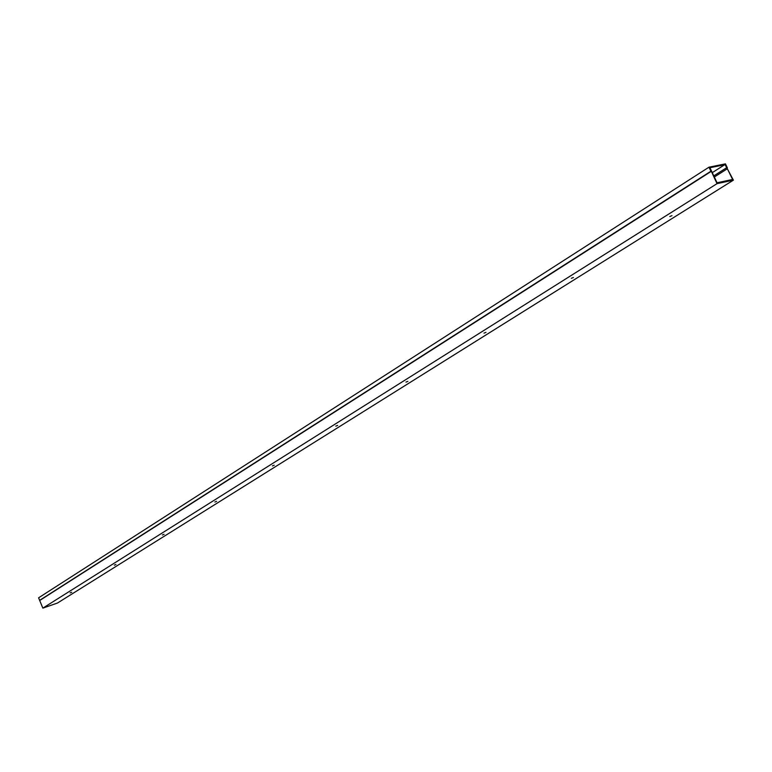 <?xml version="1.0" encoding="UTF-8"?>
<svg xmlns="http://www.w3.org/2000/svg" width="772" height="772" viewBox="0 0 772 772"><rect width="100%" height="100%" fill="white"/><g stroke="black" fill="none" stroke-linecap="round" stroke-linejoin="round"><path stroke-width="1.16" d="M727.359 167.833L725.419 163.867L708.966 167.186L710.935 171.201L709.709 167.765L725.333 164.6L727.06 168.026M708.966 167.186L38.6 597.817L39.633 600.336L711.35 171.123M39.633 600.336L710.935 171.201M71.728 592.259L70.136 592.877L71.728 592.259M115.954 564.515L114.324 565.143L115.954 564.515M164.069 534.321L162.39 534.977L164.069 534.321M216.614 501.356L214.877 502.022L216.614 501.356M274.224 465.217L272.429 465.902L274.224 465.217M337.663 425.42L335.81 426.125L337.663 425.42M407.867 381.368L405.947 382.101L407.867 381.368M485.974 332.356L483.986 333.128L485.974 332.356M573.413 277.495L571.357 278.296L573.413 277.495M671.958 215.668L669.807 216.507L671.958 215.668M709.748 167.842L717.024 183.659L733.4 180.146L725.111 164.648L727.359 168.75L714.254 177.058M712.141 172.735L724.696 164.725M727.359 168.75L732.609 179.451L717.053 182.781L709.931 167.717M711.06 171.471L39.7 600.5L42.846 608.133L57.495 603.029L733.4 180.146M717.024 183.659L42.846 608.133M726.423 167.852L713.704 175.939"/></g></svg>
